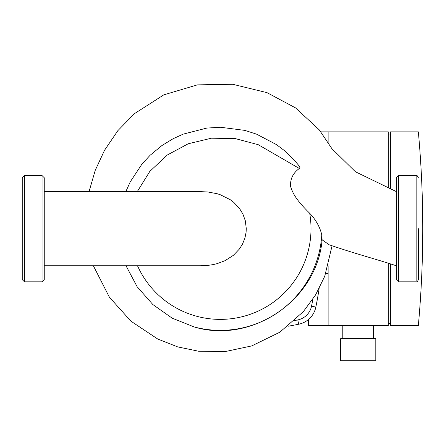 <?xml version="1.0" encoding="UTF-8"?>
<svg xmlns="http://www.w3.org/2000/svg" width="445" height="445" viewBox="0 0 445 445"><rect width="100%" height="100%" fill="white"/><g stroke="black" fill="none" stroke-linecap="round" stroke-linejoin="round"><path stroke-width="0.67" d="M288.01 326.246A393.68 393.68 0 0 0 298.662 324.238A22.005 22.005 0 0 0 315.85 307.05A393.68 393.68 0 0 0 319.137 288.61M312.896 299.14A389.275 389.275 0 0 1 311.533 306.177A17.605 17.605 0 0 1 297.788 319.922A389.275 389.275 0 0 1 294.657 320.545M418.35 228.686L418.35 279.632L418.35 228.686M396.345 177.744L396.345 279.632L398.542 281.83L398.542 175.547L396.345 177.744M22.25 279.632L22.25 177.744L24.453 175.547L24.453 281.83L22.25 279.632M44.255 228.686L44.255 279.632L42.053 281.83L42.053 175.547L44.255 177.744L44.255 228.686M125.829 191.611L130.235 181.883L141.994 164.038L150.065 155.316L161.93 145.543L173.094 138.729L183.179 134.134L206.792 128.082L220.297 127.242L244.839 130.385L256.593 134.167L276.284 144.508L283.916 150.21L294.011 159.777L300.097 167.092L299.335 168.488C292.893 173.166 289.995 179.24 290.652 186.705C292.626 192.396 295.024 198.948 309.692 213.255C315.972 219.925 320 227.139 321.785 234.899L322.124 239.805C317.157 299.735 251.942 344.38 194.248 326.969L172.198 318.186L152.83 304.53L137.132 286.714L126.013 265.765M44.255 265.765L200.417 265.765L207.915 265.387L212.966 264.636L217.038 263.679L225.037 260.681L233.386 255.324L239.382 249.05L242.508 244.083L244.917 238.108L246.085 232.301L246.285 228.686L245.317 220.753L242.914 214.101L239.555 208.549L233.77 202.369L230.21 199.672L220.169 194.676L217.049 193.697L207.915 191.99L200.111 191.611M396.345 265.765C374.451 258.606 356.512 254.162 329.172 244.783L322.124 239.805M325.784 273.469L328.126 273.469M358.203 360.723L375.803 360.723L375.803 338.717L340.597 338.717L340.597 360.723L358.203 360.723M390.476 188.88L390.476 131.865L418.35 131.865A1067.266 1067.266 0 0 1 418.35 325.512L390.476 325.512L390.476 263.946M390.476 323.309L388.274 323.309M388.274 134.067L390.476 134.067M328.126 266.193L328.126 325.512L388.274 325.512L388.274 263.268M388.274 187.857L388.274 131.865L328.126 131.865L328.126 142.6M328.126 325.512L308.324 325.512L308.324 319.616M320.806 131.865L328.126 131.865M299.335 168.488L258.272 144.708L235.183 138.567L211.431 138.2L188.224 143.768L167.242 155.049L149.826 171.397L137.277 191.611M311.533 306.177L315.85 307.05M297.788 319.922L298.662 324.238M398.542 175.547L416.147 175.547L416.147 281.83C416.809 282.291 417.543 281.557 418.35 279.632M194.248 326.969A101.677 101.677 0 0 0 321.785 234.899M309.692 213.255A90.719 90.719 0 0 1 137.505 265.765M416.147 175.547C416.809 175.085 417.543 175.82 418.35 177.744M398.542 281.83L416.147 281.83M24.453 175.547L42.053 175.547M42.053 281.83L24.453 281.83M396.345 191.611L355.438 171.764L331.942 148.725L319.338 129.934L295.586 107.918L266.956 92.627L232.663 84.277L197.369 84.873L163.827 94.841L134.351 113.725L117.83 130.691L104.531 150.282L95.23 170.357L89.05 191.611M93.361 265.765L109.381 297.177L130.925 321.173L157.764 339.04L177.683 346.894L198.654 351.244L225.515 351.511L251.787 345.893L279.833 332.198L303.323 311.65L315.583 294.907L324.733 276.289L332.053 245.857M44.255 191.611L200.439 191.611M373.605 325.512L373.605 338.717M342.795 325.512L342.795 338.717"/></g></svg>
